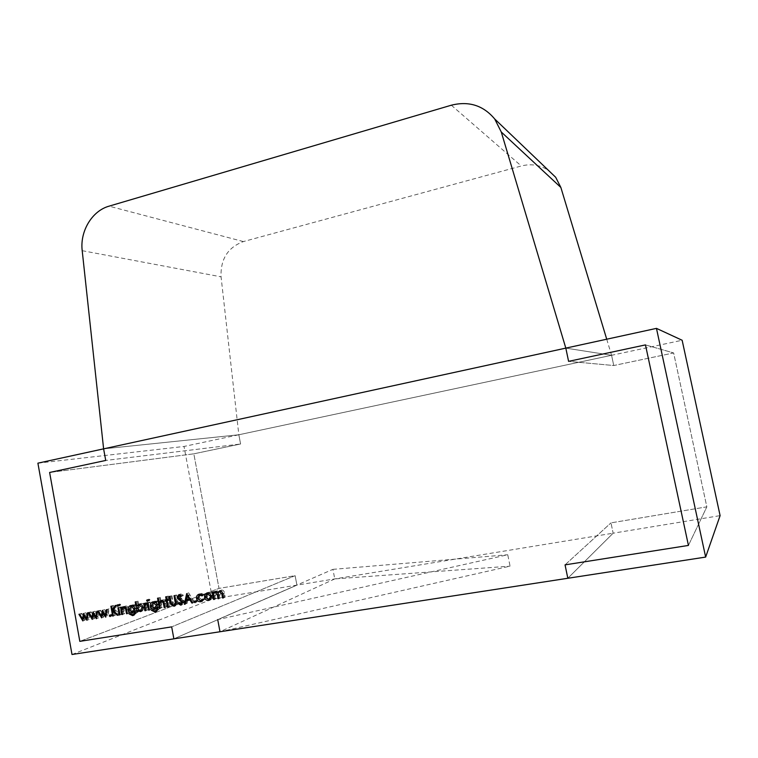 <?xml version="1.0" encoding="UTF-8"?>
<svg xmlns="http://www.w3.org/2000/svg" width="758" height="758" viewBox="0 0 758 758"><rect width="100%" height="100%" fill="white"/><g stroke="black" fill="none" stroke-linecap="round" stroke-linejoin="round"><path stroke-width="0.57" stroke-dasharray="3.79 2.84" d="M606.722 339.214L611.583 355.294L613.753 365.527L673.635 352.944L706.835 506.846L610.976 522.868L613.146 533.196L720.1 515.63M37.9 463.166L184.023 446.453L238.836 434.77L103.609 448.85L238.836 434.77L611.583 355.294L565.819 348.121L611.583 355.294L682.143 340.257M103.609 448.85L238.836 434.77L221.061 276.831C220.436 259.132 227.874 247.383 243.403 241.575L521.305 165.983C531.159 163.491 540.227 164.969 548.508 170.417M565.819 348.121L611.583 355.294L613.753 365.527L568.595 361.358L613.753 365.527L673.635 352.944L706.835 506.846L610.976 522.868L613.146 533.196L567.827 578.269L613.146 533.196L212.505 598.991L184.023 446.453M645.465 344.899L673.635 352.944L645.465 344.899M688.435 545.428L706.835 506.846L688.435 545.428M565.051 564.871L610.976 522.868L565.051 564.871M238.836 434.77L240.589 443.999L193.83 453.824L219.015 588.388L295.108 575.673L296.928 585.129L173.876 638.842L296.928 585.129L295.108 575.673L171.678 626.875L295.108 575.673L219.015 588.388L79.817 641.353L219.015 588.388L193.83 453.824L49.621 472.461L193.83 453.824L240.589 443.999L105.722 460.447L240.589 443.999L238.836 434.77L611.583 355.294M72.001 654.505L212.505 598.991M334.771 578.913L219.991 631.755L510.077 566.15L507.746 554.752L217.726 619.618L332.914 569.353L334.771 578.913L510.077 566.15M332.914 569.353L507.746 554.752M84.877 620.186L81.115 613.554L81.911 613.421L84.612 618.196L85.806 612.767L88.639 617.533L89.548 612.151L90.335 612.019L89.074 619.504L86.071 614.766L85.01 620.167L82.849 620.906M81.115 613.554L78.936 614.293M81.911 613.421L79.732 614.16M84.612 618.196L83.295 618.651M85.673 612.796L83.513 613.535M85.806 612.767L83.636 613.516M88.639 617.533L87.293 618.007M89.548 612.151L87.397 612.89M90.335 612.019L88.174 612.758M89.074 619.504L86.914 620.262M88.913 619.523L86.914 620.234M86.071 614.766L84.669 615.25M85.01 620.167L82.849 620.935M94.219 618.651L90.439 612L91.235 611.867L93.954 616.652L95.148 611.213L98.009 615.989L98.919 610.588L99.705 610.455L98.436 617.96L95.423 613.213L94.362 618.632L92.22 619.362M90.439 612L88.288 612.739M91.235 611.867L89.084 612.606M93.954 616.652L92.665 617.107M95.025 611.232L92.883 611.971M95.148 611.213L93.007 611.952M98.009 615.989L96.692 616.453M98.919 610.588L96.787 611.327M99.705 610.455L97.574 611.194M98.436 617.96L96.304 618.727M98.284 617.988L96.313 618.689M95.423 613.213L94.049 613.696M94.362 618.632L92.211 619.39M103.619 617.116L99.81 610.436L100.615 610.304L103.353 615.108L104.557 609.65L107.428 614.435L108.347 609.015L109.143 608.882L107.863 616.415L104.831 611.659L103.761 617.088L101.638 617.817M99.81 610.436L97.687 611.175M100.615 610.304L98.493 611.043M103.353 615.108L102.093 615.553M104.424 609.669L102.311 610.408M104.557 609.65L102.434 610.389M107.428 614.435L106.139 614.89M108.347 609.015L106.243 609.754M109.143 608.882L107.03 609.621M104.831 611.659L103.486 612.123M103.761 617.088L101.638 617.846M111.379 615.136L111.928 614.207L112.781 614.899L112.222 615.828L110.602 615.411M111.928 614.207L109.834 614.956M112.781 614.899L110.677 615.657M112.222 615.828L110.128 616.586M114.733 615.288L112.97 605.547L113.728 605.424L114.401 609.129L117.234 604.837L118.314 604.657L114.97 609.716L120.408 614.359L119.394 614.52L114.638 610.465L115.491 615.164L113.378 615.78M112.97 605.547L110.876 606.267M113.728 605.424L111.634 606.144M114.401 609.129L113.558 609.423M117.234 604.837L115.15 605.557M118.314 604.657L116.23 605.377M114.97 609.716L112.876 610.455M120.408 614.359L118.333 615.108M119.394 614.52L118.163 614.965M114.638 610.465L113.397 610.901M115.491 615.164L113.397 615.922M119.3 604.875L119.868 604.012L120.712 604.647L120.143 605.509L118.561 605.14M119.868 604.012L117.784 604.732M120.712 604.647L118.636 605.367M120.143 605.509L118.058 606.229M121.327 614.207L120.039 607.073L120.797 606.95L122.085 614.084L119.991 614.691M120.039 607.073L117.954 607.802M120.797 606.95L118.712 607.679M122.085 614.084L120.01 614.833M125.079 607.149L123.99 609.138L124.691 613.658L122.597 614.264M123.933 613.781L122.635 606.637L120.56 607.366M122.635 606.637L121.327 607.243M123.393 606.514L123.63 607.802L122.682 608.134M124.331 606.713L125.724 605.993L123.658 606.722M125.724 605.993C127.486 606.03 128.481 607.111 128.699 609.233L129.372 612.89L127.316 613.639M129.372 612.89L127.287 613.497M128.604 613.014L127.609 608.039L126.283 608.513M127.609 608.039L125.8 606.893M125.752 606.893L125.231 607.063M123.99 609.138L121.924 609.877M124.691 613.658L122.625 614.406M131.352 605.509L132.868 604.808L135.493 605.794L134.194 606.258M135.493 605.794L135.265 604.533L133.228 605.263M135.265 604.533L133.995 605.13M136.033 604.41L137.245 612.331L135.208 613.089M137.245 612.331L133.977 615.126M132.735 614.681L131.096 613.118L129.04 613.876M131.096 613.118L129.808 613.743M131.854 612.995L134.45 613.989L132.404 614.747M135.009 613.857L136.393 610.702L135.028 610.806M136.317 610.332L133.067 612.483M134.081 612.113L133.512 612.151M132.337 611.877L130.234 609.034L128.926 609.508M130.234 609.034L130.575 606.514M132.773 604.818L130.727 605.547M134.242 611.166L135.909 608.077L132.527 605.822M132.224 605.964L131.011 608.939L133.958 611.223L131.92 611.971M135.909 608.077L134.611 608.551M131.011 608.939L128.955 609.678M140.637 610.635L139.614 609.839L139.86 611.166L137.833 611.914M139.86 611.166L137.804 611.763M139.093 611.289L138.051 605.585M138.041 605.557L137.255 601.227L135.218 601.937M137.255 601.227L135.985 601.814M138.022 601.094L138.78 605.291L138.098 605.538M139.633 604.117L141.073 603.444L139.046 604.164M141.073 603.444L141.187 603.425C143.158 603.368 144.437 604.439 145.024 606.627L143.006 607.366M145.024 606.627C145.233 608.93 144.361 610.351 142.409 610.872L141.49 611.213M142.409 610.872L141.888 610.92M139.614 609.839L138.363 610.294M142.675 609.887L144.257 606.76L140.846 604.42M140.429 604.609L139.197 607.565L142.239 609.991L140.221 610.74M139.197 607.565L137.17 608.295M144.257 606.76L142.978 607.224M146.995 609.991L145.688 602.8L146.455 602.676L146.645 603.728L147.962 602.297L148.682 602.43L147.014 604.96L147.772 609.868L145.735 610.465M145.688 602.8L143.669 603.529M146.455 602.676L144.446 603.396M146.645 603.728L145.574 604.117M147.962 602.297L145.953 603.017M148.682 602.43L146.673 603.15M148.397 603.264L146.389 603.984M147.981 603.197L146.474 603.747M147.014 604.96L145.005 605.689M147.772 609.868L145.763 610.607M148.568 599.985L149.146 599.104L150.008 599.749L149.421 600.62L147.924 600.213M149.146 599.104L147.137 599.815M150.008 599.749L147.999 600.459M149.421 600.62L147.422 601.331M150.634 609.394L149.317 602.193L150.093 602.07L151.411 609.271L149.383 609.858M149.317 602.193L147.317 602.923M150.093 602.07L148.085 602.79M151.411 609.271L149.411 610.01M153.552 601.805L155.087 601.113L157.73 602.098L156.499 602.544M157.73 602.098L157.503 600.838L155.513 601.549M157.503 600.838L156.3 601.426M158.28 600.706L159.502 608.683L157.531 609.432M159.502 608.683L156.328 611.46M154.945 611.062L153.268 609.479L151.278 610.228M153.268 609.479L152.055 610.105M154.045 609.356L156.669 610.361L154.689 611.109M157.342 610.181L158.64 607.044L157.342 607.13L158.157 604.401L154.793 602.108M158.574 606.665L155.399 608.807M156.3 608.466L155.797 608.503M154.547 608.229L152.405 605.367L151.164 605.822M152.405 605.367L152.728 602.856M154.983 601.122L152.993 601.843M156.555 607.49L157.228 607.167M154.386 602.297L153.182 605.282L156.176 607.575L154.187 608.314M158.157 604.401L156.925 604.856M153.182 605.282L151.193 606.012M162.496 600.952L161.445 602.932L162.155 607.499L160.156 608.087M161.378 607.632L159.521 597.494L157.541 598.204M159.521 597.494L158.318 598.071M160.298 597.37L161.084 601.644L160.165 601.975M161.871 600.45L163.216 599.749L161.246 600.469M163.216 599.749C165.017 599.786 166.03 600.876 166.267 603.027L166.94 606.722L164.988 607.461M166.94 606.722L164.96 607.3M166.163 606.845L165.149 601.814L163.927 602.259M165.149 601.814L163.311 600.658M161.445 602.932L159.464 603.662M162.155 607.499L160.184 608.248M167.13 599.625L168.181 599.057L166.978 599.493M168.181 599.057L167.641 596.139L165.68 596.84M167.641 596.139L166.466 596.717M168.418 596.006L168.958 598.924L167.006 599.644M168.958 598.924L168.124 599.455M170.076 598.744L170.237 599.635L168.295 600.345M170.237 599.635L168.248 600.137M169.119 599.815L170.294 606.173L168.342 606.912M170.294 606.173L168.314 606.751M169.508 606.296L168.229 599.985M167.063 599.246L165.102 599.957M173.97 605.178L172.796 603.861L171.147 595.816L169.205 596.518M171.147 595.816L169.991 596.385M171.933 595.684L173.307 602.932L171.365 603.662M173.307 602.932L175.676 604.496L173.743 605.235M175.979 604.42L177.258 602.515L176.102 602.951M177.258 602.515L175.96 595.011L174.027 595.712M175.96 595.011L174.814 595.58M176.747 594.878L177.855 600.876C178.462 603.245 177.817 604.789 175.913 605.509L174.946 605.879M175.913 605.509L175.325 605.557M172.796 603.861L171.64 604.297M180.328 595.182L179.817 596.442L180.631 597.636L184.658 601.293L182.65 604.401L181.655 604.78M182.65 604.401L182.072 604.429M180.887 604.022L179.58 602.667L178.537 603.065M179.58 602.667L180.224 602.041L178.301 602.771M180.224 602.041L182.46 603.387L180.546 604.117M182.697 603.33L183.872 601.416L182.706 601.852M183.872 601.416L183.37 600.488L182.271 600.905M183.37 600.488L179.807 598.053L178.812 598.422M179.807 598.053L179.04 596.622L177.884 597.048M179.04 596.622L179.03 595.665M179.523 594.632L180.774 593.94L178.85 594.642M180.774 593.94L183.417 595.229L181.503 595.94M183.417 595.229L180.906 596.669M182.82 595.959L180.546 595.058M179.817 596.442L177.893 597.152M180.631 597.636L178.708 598.346M181.996 598.432L180.082 599.142M184.658 601.293L182.754 602.023M187.131 599.464L188.571 592.898L186.676 593.599M188.571 592.898L186.79 593.58M188.685 592.879L194.617 602.174L192.731 602.904M194.617 602.174L192.627 602.752M193.754 602.316L191.85 599.332L190.722 599.768M191.85 599.332L190.59 599.54M187.851 599.995L187.103 603.406L185.198 604.145M187.103 603.406L185.246 603.937M186.241 603.548L186.942 600.336M188.088 598.905L191.243 598.384L188.979 594.831L188.088 598.905L186.193 599.625M191.243 598.384L190.116 598.811M188.979 594.831L187.851 595.248M195.962 601.227L196.54 600.279L197.431 600.99L196.853 601.937L195.46 601.426M196.54 600.279L194.664 600.999M197.431 600.99L195.555 601.719M196.853 601.937L194.977 602.676M201.296 593.41L204.584 594.632L202.727 595.343M204.584 594.632L202.149 595.921M204.006 595.21L201.391 594.319M200.197 594.812L199.155 597.645L197.288 598.365M199.155 597.645L202.481 600.09L200.614 600.819M203.409 599.768L204.603 598.422L202.746 599.142M204.603 598.422L205.361 598.801L203.514 599.521M205.361 598.801L202.301 601.122M200.709 600.8L198.378 597.854L197.269 598.28M198.378 597.854L198.71 595.286M209.018 592.121L211.719 592.917L209.881 593.628M211.719 592.917L213.102 595.381L211.274 596.091M213.102 595.381C213.339 597.73 212.448 599.171 210.43 599.711L209.919 599.919M208.602 599.502L206.347 596.499L205.276 596.916M206.347 596.499L206.659 593.95M210.989 598.574L212.306 595.523L209.018 593.059M208.213 593.419L207.152 596.366L210.26 598.811L208.422 599.54M212.306 595.523L211.236 595.93M207.152 596.366L205.304 597.086M216.428 591.97L215.623 595.542L216.201 598.63L214.343 599.18M215.395 598.763L214.306 592.917M214.296 592.86L214.021 591.42L212.193 592.121M214.021 591.42L212.998 591.989M214.827 591.287L215.064 592.567L214.41 592.822M215.784 591.382L215.244 591.486M217.063 590.785L219.479 592.216L218.456 592.614M219.479 592.216L219.659 591.685M220.294 590.709L221.563 590.037L219.754 590.738M221.563 590.037L221.611 590.027C223.297 590.131 224.245 591.174 224.444 593.163L225.192 597.152L223.392 597.882M225.192 597.152L223.354 597.702M224.387 597.285L223.638 593.296L221.298 591.079M220.834 591.278L220.152 595.039L220.692 597.891L218.873 598.621M220.692 597.891L218.844 598.441M219.886 598.024L219.185 594.291L217.11 591.704M216.201 598.63L214.372 599.36M243.403 241.575L109.067 206.157M451.323 105.21L521.305 165.983M82.205 250.68L221.061 276.831M128.699 609.233L126.643 609.972M127.998 609.65L126.671 610.124M124.227 611.071L122.152 611.82M137.065 610.095L135.028 610.844M136.393 610.702L135.085 611.175M147.327 607.452L145.318 608.181M159.332 606.428L157.351 607.167M158.64 607.044L157.408 607.499M166.267 603.027L164.306 603.747M165.538 603.444L164.334 603.889M161.672 604.893L159.701 605.623M172.256 601.795L171.071 602.24M173.023 601.625L171.09 602.345M177.059 600.952L175.894 601.397M177.855 600.876L175.932 601.596M181.494 599.161L180.65 599.483M224.444 593.163L222.644 593.874M223.638 593.296L222.606 593.704M220.152 595.039L218.342 595.75M219.185 594.291L218.181 594.679M215.623 595.542L213.794 596.252M134.024 615.098L134.621 614.871M133.124 612.445L134.014 612.123M130.821 605.538L132.868 604.808M131.873 611.981L133.91 611.232M139.159 604.145L141.187 603.425M140.135 610.749L142.163 610.01M155.456 608.759L156.224 608.475M153.097 601.833L155.087 601.113M154.13 608.323L156.12 607.584M181.702 604.751L182.593 604.41M178.945 594.632L180.859 593.931M199.61 594.092L201.476 593.391M207.36 592.803L209.199 592.102M215.319 591.477L217.139 590.776M219.801 590.728L221.611 590.027"/><path stroke-width="1.14" d="M548.508 170.417L555.68 177.277L560.863 187.453L606.722 339.214M560.863 187.453L501.275 132.006L565.819 348.121L568.595 361.358L645.465 344.899L688.435 545.428L565.051 564.871L567.827 578.269L705.651 557.083L720.1 515.63L682.143 340.257L656.466 328.375L705.651 557.083M656.466 328.375L565.819 348.121L568.595 361.358L645.465 344.899L688.435 545.428L565.051 564.871L567.827 578.269L173.876 638.842L171.678 626.875L79.817 641.353L49.621 472.461L105.722 460.447L103.609 448.85L565.819 348.121L103.609 448.85L105.722 460.447L49.621 472.461L79.817 641.353L171.678 626.875L173.876 638.842L72.001 654.505L37.9 463.166L103.609 448.85L82.205 250.68C79.808 231.304 92.012 210.857 109.067 206.157L451.323 105.21C468.861 100.823 483.329 105.419 494.718 118.997L555.68 177.277M501.275 132.006L494.718 118.997M217.726 619.618L219.991 631.755M204.499 597.209L204.906 594.462L207.171 592.832L209.881 593.628L211.274 596.091C211.51 598.45 210.62 599.9 208.592 600.44C206.489 600.582 205.124 599.502 204.499 597.209L205.276 596.916M194.977 602.676L194.076 601.956L194.664 600.999L195.555 601.719L194.977 602.676M182.754 602.023L180.736 605.14L177.656 603.396L178.301 602.771L180.546 604.117L181.958 602.136L177.884 598.763L177.116 597.332L178.85 594.642L181.503 595.94L180.906 596.669L178.954 595.674L177.893 597.152L182.754 602.023M165.102 599.957L166.22 599.777L165.68 596.84L166.466 596.717L167.006 599.644L168.124 599.455L168.295 600.345L167.167 600.535L168.342 606.912L167.556 607.035L166.39 600.668L165.272 600.848L165.102 599.957M152.993 601.843L155.75 602.818L155.513 601.549L156.3 601.426L157.351 607.167L157.531 609.432L154.926 611.99L151.278 610.228L154.689 611.109C156.375 610.796 157.029 609.688 156.66 607.783L154.234 609.224C152.263 609.299 150.994 608.267 150.406 606.106C150.198 603.813 151.05 602.402 152.993 601.843M147.422 601.331L146.569 600.696L147.137 599.815L147.999 600.459L147.422 601.331M137.586 610.578L137.833 611.914L137.056 612.038L135.218 601.937L135.985 601.814L136.753 606.021L139.159 604.145C141.14 604.098 142.419 605.168 143.006 607.366C143.215 609.669 142.343 611.09 140.382 611.621L137.586 610.578L138.363 610.294M122.625 614.406L121.858 614.53L120.56 607.366L121.327 607.243L121.555 608.532L123.658 606.722C125.43 606.76 126.425 607.84 126.643 609.972L127.316 613.639L126.548 613.762L125.544 608.769L123.687 607.622L121.924 609.877L122.625 614.406M118.058 606.229L117.225 605.604L117.784 604.732L118.636 605.367L118.058 606.229M110.128 616.586L109.275 615.884L109.834 614.956L110.677 615.657L110.128 616.586M92.211 619.39L88.288 612.739L89.084 612.606L91.813 617.41L93.007 611.952L95.878 616.737L96.787 611.327L97.574 611.194L96.304 618.727L93.281 613.961L92.211 619.39M82.849 620.935L78.936 614.293L79.732 614.16L82.451 618.954L83.513 613.535L86.488 618.282L87.397 612.89L88.174 612.758L86.914 620.262L83.911 615.515L82.849 620.935M101.638 617.846L97.687 611.175L98.493 611.043L101.231 615.856L102.434 610.389L105.315 615.183L106.243 609.754L107.03 609.621L105.75 617.173L102.709 612.398L101.638 617.846M113.397 615.922L112.639 616.046L110.876 606.267L111.634 606.144L112.307 609.868L115.15 605.557L116.23 605.377L112.876 610.455L118.333 615.108L117.319 615.278L112.544 611.204L113.397 615.922M120.01 614.833L119.252 614.956L117.954 607.802L118.712 607.679L120.01 614.833M130.727 605.547L133.455 606.523L133.228 605.263L133.995 605.13L135.208 613.089L132.584 615.629L129.04 613.876L132.404 614.747C134.071 614.444 134.716 613.336 134.356 611.45L131.968 612.871C130.025 612.957 128.765 611.924 128.187 609.773C127.979 607.509 128.822 606.097 130.727 605.547M145.763 610.607L144.986 610.74L143.669 603.529L144.446 603.396L144.636 604.458L145.953 603.017L146.673 603.15L146.389 603.984L145.005 605.689L145.763 610.607M149.411 610.01L148.634 610.143L147.317 602.923L148.085 602.79L149.411 610.01M160.184 608.248L159.407 608.371L157.541 598.204L158.318 598.071L159.104 602.364L161.246 600.469C163.055 600.507 164.079 601.596 164.306 603.747L164.988 607.461L164.202 607.584L163.178 602.534L161.274 601.378L159.464 603.662L160.184 608.248M170.853 604.6L169.205 596.518L169.991 596.385L171.365 603.662L173.743 605.235L175.325 603.235L174.027 595.712L174.814 595.58L175.932 601.596C176.538 603.984 175.884 605.528 173.98 606.248L170.853 604.6L171.64 604.297M184.336 604.287L186.676 593.599L192.731 602.904L191.869 603.046L189.955 600.052L185.947 600.715L185.198 604.145L184.336 604.287L185.246 603.937M196.502 598.574C196.294 596.11 197.269 594.632 199.43 594.12L202.727 595.343L202.149 595.921L199.534 595.03L197.288 598.365L200.614 600.819L202.746 599.142L203.514 599.521L200.643 601.738C198.539 601.88 197.156 600.829 196.502 598.574L197.269 598.28M214.372 599.36L213.567 599.493L212.193 592.121L212.998 591.989L213.235 593.268L215.319 591.477L217.669 592.917L219.801 590.728C221.497 590.823 222.445 591.875 222.644 593.874L223.392 597.882L222.577 598.015L221.829 594.007L219.782 591.666C218.209 592.377 217.736 593.741 218.342 595.75L218.873 598.621L218.067 598.754L217.366 595.002L215.272 592.415C213.756 593.069 213.263 594.348 213.794 596.252L214.372 599.36M83.295 618.651L82.451 618.954M87.293 618.007L86.488 618.282M84.669 615.25L83.911 615.515M92.665 617.107L91.813 617.41M96.692 616.453L95.878 616.737M94.049 613.696L93.281 613.961M102.093 615.553L101.231 615.856M106.139 614.89L105.315 615.183M103.486 612.123L102.709 612.398M110.602 615.411L109.275 615.884M113.378 615.78L112.639 616.046M113.558 609.423L112.307 609.868M118.163 614.965L117.319 615.278M113.397 610.901L112.544 611.204M118.561 605.14L117.225 605.604M119.991 614.691L119.252 614.956M122.597 614.264L121.858 614.53M122.682 608.134L121.555 608.532M123.734 607.622L125.259 607.082L123.687 607.622L124.331 606.713M127.287 613.497L126.548 613.762M126.283 608.513L125.544 608.769M134.194 606.258L133.455 606.523M133.977 615.126L132.641 615.619M134.261 614.909L132.735 614.681M134.45 613.989L135.009 613.857M135.028 610.806L134.28 611.071M133.067 612.483L132.034 612.862M133.512 612.151L132.337 611.877M128.926 609.508L128.187 609.773M130.575 606.514L131.352 605.509M133.872 608.816L130.954 606.419L128.955 609.678L131.873 611.981L134.611 608.551M132.574 605.841L130.954 606.419M137.804 611.763L137.056 612.038M138.098 605.538L136.753 606.021M138.866 605.13L139.633 604.117M141.49 611.213L140.382 611.621M141.888 610.92L140.637 610.635M137.17 608.295L140.221 610.74L142.239 607.49L139.188 605.055L137.17 608.295M140.893 604.439L139.188 605.055M142.978 607.224L142.239 607.49M145.735 610.465L144.986 610.74M145.574 604.117L144.636 604.458M146.474 603.747L145.972 603.927M147.924 600.213L146.569 600.696M149.383 609.858L148.634 610.143M156.499 602.544L155.75 602.818M156.328 611.46L154.926 611.99M156.555 611.28L154.945 611.062M156.669 610.361L157.342 610.181M157.228 607.167L156.593 607.404M155.399 608.807L154.31 609.205M155.797 608.503L154.547 608.229M151.164 605.822L150.406 606.106M152.728 602.856L153.552 601.805M156.176 605.13L153.211 602.724L151.193 606.012L154.13 608.323L156.925 604.856M154.84 602.127L153.211 602.724M160.156 608.087L159.407 608.371M160.165 601.975L159.104 602.364M161.198 601.397L161.871 600.45M164.96 607.3L164.202 607.584M163.927 602.259L163.178 602.534M166.978 599.493L166.22 599.777M168.248 600.137L167.167 600.535M168.314 606.751L167.556 607.035M168.229 599.985L166.39 600.668M168.219 599.966L165.272 600.848M167.224 600.128L167.13 599.625M176.102 602.951L175.325 603.235M174.946 605.879L173.98 606.248M175.325 605.557L173.97 605.178M181.655 604.78L180.736 605.14M182.072 604.429L180.887 604.022M178.537 603.065L177.656 603.396M182.706 601.852L181.958 602.136M182.271 600.905L181.456 601.208M178.812 598.422L177.884 598.763M177.884 597.048L177.116 597.332M179.03 595.665L179.523 594.632M178.983 595.674L180.584 595.087L178.954 595.674M192.627 602.752L191.869 603.046M190.722 599.768L189.955 600.052M190.59 599.54L185.947 600.715M186.942 600.336L187.131 599.464M189.348 599.095L187.084 595.532L186.193 599.625L190.116 598.811M187.851 595.248L187.084 595.532M195.46 601.426L194.076 601.956M200.197 594.812L199.534 595.03M202.481 600.09L203.409 599.768M202.301 601.122L200.775 601.719M202.443 601.018L200.709 600.8M198.71 595.286L199.705 594.082M206.659 593.95L204.906 594.462M206.754 593.751L207.54 592.784M209.919 599.919L208.592 600.44M210.137 599.749L208.602 599.502M210.26 598.811L210.989 598.574M209.018 593.059L208.213 593.419M210.468 596.233L207.332 593.732L205.304 597.086L208.422 599.54L211.236 595.93M207.436 593.722L209.075 593.088L207.332 593.732M214.343 599.18L213.567 599.493M214.41 592.822L213.235 593.268M215.111 592.443L215.708 591.458M215.594 591.458L213.955 592.083M218.456 592.614L217.669 592.917M219.659 591.685L220.294 590.709M223.354 597.702L222.577 598.015M221.298 591.079L219.782 591.666M218.844 598.441L218.067 598.754M216.797 591.827L215.272 592.415L216.797 591.827M126.671 610.124L125.932 610.389M135.085 611.175L134.356 611.45M157.408 607.499L156.66 607.783M164.334 603.889L163.576 604.173M171.071 602.24L170.313 602.525M175.894 601.397L175.136 601.681M180.65 599.483L179.58 599.881M222.606 593.704L221.829 594.007M218.181 594.679L217.366 595.002M132.584 615.629L134.024 615.098M131.968 612.871L133.124 612.445M154.85 612L156.375 611.412M154.234 609.224L155.456 608.759M180.669 605.149L181.702 604.751M199.676 595.011L201.439 594.338M200.643 601.738L202.395 601.056M219.858 591.657L221.317 591.088"/></g></svg>
